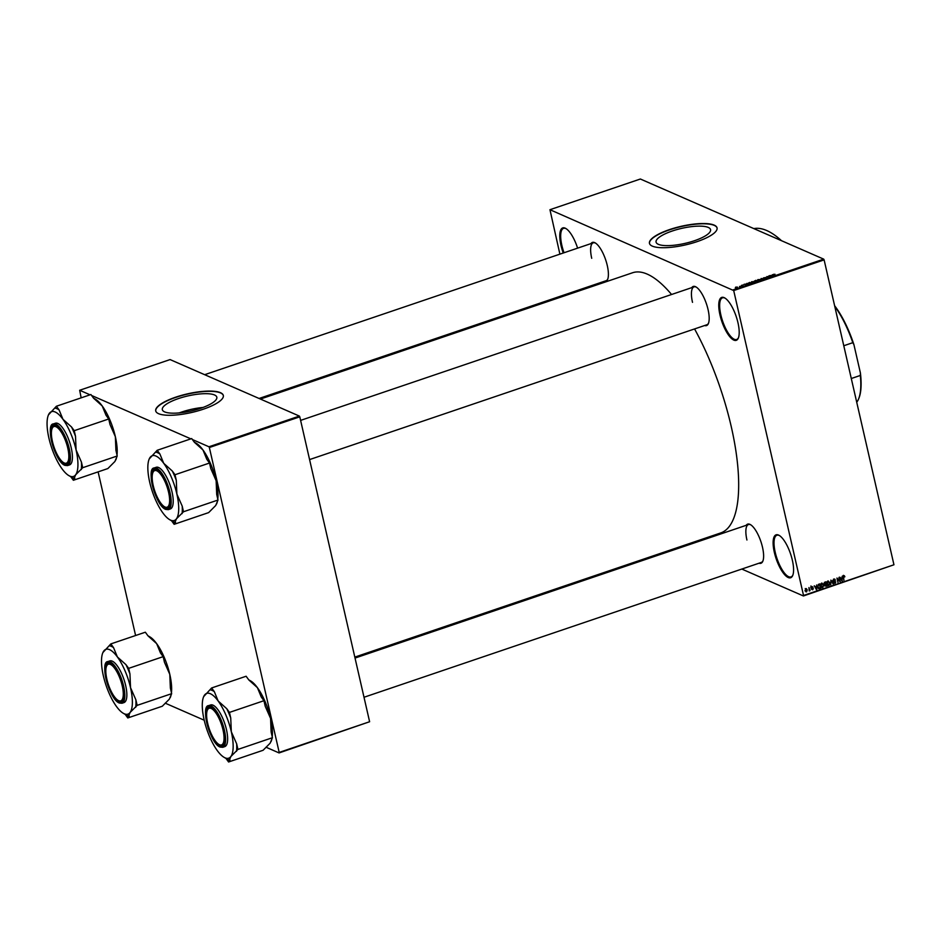 <?xml version="1.0" encoding="UTF-8"?>
<svg xmlns="http://www.w3.org/2000/svg" width="941" height="941" viewBox="0 0 941 941"><rect width="100%" height="100%" fill="white"/><g stroke="black" fill="none" stroke-linecap="round" stroke-linejoin="round"><path stroke-width="1.41" d="M737.979 322.798A22.666 7.599 71.3 0 1 738.344 338.054A22.666 7.599 71.3 0 1 729.381 336.208A22.666 7.599 71.3 0 1 719.971 314.917A22.666 7.599 71.3 0 1 724.723 297.932A22.666 7.599 71.3 0 1 737.979 322.798M725.088 298.156A22.008 7.375 -108.7 0 0 722.5 297.827A22.008 7.375 -108.7 0 0 720.83 314.835A22.008 7.375 -108.7 0 0 736.638 339.489A22.008 7.375 -108.7 0 0 738.497 337.654M563.236 253.011A22.666 7.599 71.3 0 1 561.001 245.448A22.666 7.599 71.3 0 1 565.764 228.451A22.666 7.599 71.3 0 1 577.598 248.142M566.129 228.675A22.008 7.375 -108.7 0 0 563.53 228.345A22.008 7.375 -108.7 0 0 561.859 245.366A22.008 7.375 -108.7 0 0 564.035 252.741M792.357 560.224A22.666 7.599 71.3 0 1 792.722 575.48A22.666 7.599 71.3 0 1 783.759 573.634A22.666 7.599 71.3 0 1 774.337 552.343A22.666 7.599 71.3 0 1 779.101 535.358A22.666 7.599 71.3 0 1 792.357 560.224M779.466 535.582A22.008 7.375 -108.7 0 0 776.878 535.253A22.008 7.375 -108.7 0 0 775.208 552.261A22.008 7.375 -108.7 0 0 791.016 576.915A22.008 7.375 -108.7 0 0 792.875 575.08M672.215 231.027A27.948 7.693 -12.9 0 0 656.077 242.119A27.948 7.693 -12.9 0 0 694.423 240.731A27.948 7.693 -12.9 0 0 710.561 229.639A27.948 7.693 -12.9 0 0 672.215 231.027M669.486 229.604A34.676 9.539 -12.9 0 0 649.466 243.366A34.676 9.539 -12.9 0 0 697.034 241.649A34.676 9.539 -12.9 0 0 717.054 227.887A34.676 9.539 -12.9 0 0 669.486 229.604M717.077 228.016A34.676 9.539 -12.9 0 0 669.545 229.863A34.676 9.539 -12.9 0 0 649.502 243.496M590.995 243.59A20.667 6.928 71.3 0 1 595.194 242.896A20.667 6.928 71.3 0 1 607.286 265.562A20.667 6.928 71.3 0 1 607.615 279.477A20.667 6.928 71.3 0 1 603.851 281.477M259.069 398.478L606.098 280.712A19.996 6.705 -108.7 0 0 607.768 279.077M691.776 287.64A20.667 6.928 71.3 0 1 695.975 286.934A20.667 6.928 71.3 0 1 708.067 309.613A20.667 6.928 71.3 0 1 708.397 323.528A20.667 6.928 71.3 0 1 704.633 325.527M309.577 459.584L706.879 324.763A19.996 6.705 -108.7 0 0 708.549 323.116M746.213 525.313A20.667 6.928 71.3 0 1 750.412 524.607A20.667 6.928 71.3 0 1 762.504 547.286A20.667 6.928 71.3 0 1 762.833 561.201A20.667 6.928 71.3 0 1 759.069 563.2M364.014 697.257L761.316 562.436A19.996 6.705 -108.7 0 0 762.986 560.789M260.41 399.055L632.54 272.772A137.351 46.027 71.3 0 1 671.568 294.498M694.564 328.938A137.351 46.027 71.3 0 1 731.263 426.685A137.351 46.027 71.3 0 1 720.818 532.9L354.816 657.1M178.472 398.572A27.948 7.693 -12.9 0 0 162.334 409.664A27.948 7.693 -12.9 0 0 200.68 408.288A27.948 7.693 -12.9 0 0 216.818 397.184A27.948 7.693 -12.9 0 0 178.472 398.572M203.009 407.453A27.948 7.693 -12.9 0 0 181.566 412.076A27.948 7.693 -12.9 0 0 179.237 412.899M175.744 397.161A34.676 9.539 -12.9 0 0 155.724 410.923A34.676 9.539 -12.9 0 0 203.303 409.206A34.676 9.539 -12.9 0 0 223.323 395.443A34.676 9.539 -12.9 0 0 175.744 397.161M223.346 395.561A34.676 9.539 -12.9 0 0 175.802 397.408A34.676 9.539 -12.9 0 0 155.759 411.041M739.497 286.405L740.532 286.558L739.497 286.405M741.273 285.582L743.108 284.958L741.614 285.441L743.155 285.688L741.779 285.229M746.683 283.853L747.166 284.7L744.096 284.3L746.719 284.006M751.588 281.735L753.976 281.653L753.494 282.571L751.083 282.653L751.636 281.9M754.117 282.276L753.976 281.653L753.494 282.571M757.811 279.63L760.199 279.536L759.716 280.465L757.305 280.536L757.846 279.795M760.34 280.159L760.199 279.536L759.716 280.465M773.631 274.443L774.996 274.243L773.526 274.572L774.996 275.254L773.596 274.278L773.361 274.831M733.286 289.816L823.704 259.14L824.116 259.881L733.698 290.557L549.956 209.702L559.895 254.152M823.704 259.14L640.374 179.013L549.956 209.702M772.208 275.195L772.69 276.042L769.62 275.642L772.255 275.348M770.303 276.56L768.821 275.913L771.044 276.595L767.562 276.63L768.668 277.407L766.809 276.595L770.338 276.725M763.104 278.254L765.633 277.466L763.48 278.124L766.292 277.83L765.727 278.418L764.033 278.571L765.903 277.96L763.786 277.771M763.939 277.724L763.527 278.313M766.35 278.113L765.727 278.418M761.398 279.865L761.104 278.524L764.08 278.959L761.163 278.677L761.398 279.865L761.104 278.524M754.059 281.347L755.835 280.324L757.693 281.136L755.011 281.677L754.059 281.347L754.694 280.877M748.013 283.7L749.612 282.429L751.471 283.241L748.013 283.7L748.542 282.97M735.321 287.817L735.662 287.146L737.415 287.087L737.062 287.758L735.321 287.817L735.697 287.287M733.698 290.557L803.532 595.465L893.95 564.776L803.414 595.971L741.814 569.058M687.4 545.274L686.06 544.686M568.87 293.345L569.093 294.31M816.612 584.973L816.459 589.736L814.247 585.773L815.271 586.831L816.576 586.384L816.612 584.973M821.963 587.078L820.799 585.89L820.823 584.196L821.752 583.161L823.716 584.855L822.775 587.654L821.928 587.607M828.174 584.961L827.021 583.785L827.045 582.091L827.974 581.056L829.927 582.738L828.997 585.537L828.151 585.502M833.914 579.033L835.502 580.091L833.997 579.562L833.397 580.562L835.808 581.938L835.008 583.502L833.561 582.585L834.879 582.997L835.208 581.644L833.02 580.703L834.749 579.044M835.138 580.268L833.42 579.303M832.973 580.385L835.267 581.703M834.197 582.926L833.561 582.585M833.938 582.397L834.879 582.997M835.208 581.644L832.773 581.091M833.373 581.35L833.02 580.703M842.136 576.304L841.983 581.067L839.772 577.104L840.795 578.162L842.101 577.727L842.136 576.304M824.116 259.881L893.95 564.776M844.065 575.645L844.889 576.774L843.524 576.68L843.912 580.421L843.23 577.445L843.759 575.692L844.418 575.798L843.759 575.692M844.524 576.962L843.336 575.986M838.96 577.386L840.337 581.632L837.537 578.797L837.961 582.432L836.961 578.056L839.76 580.879L838.96 577.386M830.891 580.126L833.385 583.985L831.209 580.562L830.703 584.902L830.891 580.126M824.81 582.185L825.986 581.785L826.986 586.161L824.516 585.808L823.951 583.855L824.81 582.185M824.351 584.596L823.951 583.855M818.494 588.49L817.729 586.972L818.658 584.279L819.764 583.902L820.764 588.266L818.788 588.678M811.907 586.502L813.059 587.208L811.989 586.961L811.754 587.89L813.318 588.596L812.671 589.795L811.589 589.184L812.953 588.784L811.224 587.843L811.907 586.502L813.059 587.208L811.942 586.784M812.695 587.396L811.495 586.749M811.189 587.643L812.295 588.36M811.66 589.348L812.671 589.795L811.589 589.184M811.954 588.995L812.553 589.337M811.307 588.101L812.306 588.537L811.224 587.843M808.942 587.572L810.06 590.619L809.236 590.96L808.942 587.572M806.061 588.937L807.26 589.854L806.578 591.865L805.155 590.607L806.449 588.584M805.802 591.254L805.967 591.842M209.361 447.516L208.961 446.775L299.379 416.087L299.791 416.828L209.361 447.516L279.195 752.424L369.613 721.735L279.077 752.929L265.997 747.213M204.209 720.206L165.204 703.162M299.379 416.087L170.086 359.58L79.667 390.268L81.161 397.843M98.111 471.864L135.598 635.516M208.961 446.775L192.387 439.529M190.858 438.859L91.606 395.491M90.065 394.82L79.667 390.268M299.791 416.828L369.613 721.735M595.559 243.119A19.996 6.705 -108.7 0 0 593.242 242.837A19.996 6.705 -108.7 0 0 591.713 258.305M696.34 287.158A19.996 6.705 -108.7 0 0 694.023 286.876A19.996 6.705 -108.7 0 0 692.505 302.343M750.777 524.843A19.996 6.705 -108.7 0 0 748.46 524.549A19.996 6.705 -108.7 0 0 746.931 540.016M843.359 575.339L843.83 576.315M841.395 577.962L842.101 578.28L841.042 578.633L842.054 580.562L842.101 578.28M841.76 580.656L842.383 580.938M839.548 581.279L840.337 581.632M838.925 580.515L839.76 580.879M834.149 581.185L835.067 581.585M832.797 583.738L833.385 583.985M828.151 580.903L828.868 582.279M828.88 585.031L829.55 582.867L828.092 581.562L827.41 583.667L828.88 585.031L827.186 584.337M827.515 581.315L828.715 581.585L827.657 581.126M826.28 585.855L826.986 586.161M826.492 585.773L826.186 584.467L825.092 584.89L824.881 585.608L826.492 585.773M825.48 584.161L826.186 584.467M824.481 585.443L825.833 585.996M824.281 584.537L825.092 584.89M826.069 583.961L825.716 582.42L824.539 582.891L824.328 583.726L826.069 583.961M825.01 582.114L825.716 582.42M823.904 583.538L825.328 584.208M824.316 582.432L824.916 582.702M821.94 583.02L822.657 584.385M822.657 587.137L823.328 584.973L821.869 583.667L821.187 585.784L822.657 587.137L820.975 586.455M821.293 583.42L822.493 583.702L821.434 583.232M820.058 587.96L820.764 588.266M818.788 588.125L818.023 588.29M817.976 587.749L818.741 588.078M820.27 587.89L819.505 584.537L818.011 585.725L818.105 586.843L819.035 588.207L820.27 587.89M818.788 584.232L819.505 584.537M817.835 587.702L819.035 588.207M818.2 584.502L818.823 584.773M815.871 586.619L816.576 586.937L815.518 587.302L816.529 589.219L816.576 586.937M816.235 589.325L816.859 589.595M810.848 586.043L812.001 586.749M812.201 587.937L811.613 589.325M811.236 588.066L812.777 588.56M806.484 591.407L806.884 589.983L805.919 589.019L805.531 590.442L806.484 591.407L805.096 590.254M805.437 588.807L806.884 589.983M772.702 276.042L772.385 274.701M772.49 275.689L771.244 275.689L772.49 275.689M761.434 279.865L761.163 278.677M759.528 280.524L759.822 279.665L757.681 280.418L759.822 279.665M757.74 280.665L758.034 279.724M757.093 281.159L755.352 281.535L757.129 281.324M756.329 280.83L754.435 281.218L756.364 280.983M753.306 282.629L753.6 281.782L751.471 282.523L753.6 281.782M751.53 282.782L751.812 281.829M750.871 283.276L749.459 282.653L748.095 283.323L750.906 283.429M747.178 284.7L746.86 283.37M746.966 284.347L745.719 284.347L746.966 284.347M736.909 287.805L737.038 287.217L735.686 287.675L737.038 287.217M735.744 287.922L735.85 287.228M753.835 228.604A140.35 47.026 71.3 0 1 781.489 240.684M157.182 450.292L191.693 438.577L194.387 442.282L202.985 449.998L206.82 459.326L209.525 463.031L210.808 468.63L216.136 480.722L216.712 494.437L217.994 500.036L215.701 505.517L208.643 512.61L174.144 524.313L176.438 518.832A34.205 11.457 71.3 0 1 169.698 519.691A34.205 11.457 71.3 0 1 162.852 512.892A34.205 11.457 71.3 0 1 149.69 482.168A34.205 11.457 -108.7 0 1 149.149 459.149A34.205 11.457 -108.7 0 1 150.125 457.373A34.205 11.457 71.3 0 1 155.947 456.056A34.205 11.457 71.3 0 1 163.722 463.313L159.888 453.985L157.182 450.292L149.243 458.914M159.888 453.985A36.875 12.351 -108.7 0 0 157.747 452.75A36.875 12.351 -108.7 0 0 155.771 452.186M156.465 469.547A20.667 6.928 71.3 0 1 157.029 469.83A20.667 6.928 71.3 0 1 167.463 486.685A20.667 6.928 71.3 0 1 169.451 506.411A20.667 6.928 71.3 0 1 165.345 508.281A20.667 6.928 71.3 0 1 152.689 485.321A20.667 6.928 71.3 0 1 156.465 469.547M164.887 506.952A19.996 6.705 -108.7 0 0 165.792 507.458A19.996 6.705 -108.7 0 0 167.933 507.658A19.996 6.705 -108.7 0 0 169.603 506.011A19.996 6.705 71.3 0 1 167.933 507.658A19.996 6.705 71.3 0 1 165.251 507.187L164.534 506.764A19.338 6.481 -108.7 0 0 169.38 496.707A19.338 6.481 -108.7 0 0 161.664 475.628A19.338 6.481 -108.7 0 0 152.912 472.547A19.338 6.481 -108.7 0 0 152.43 481.122A19.338 6.481 -108.7 0 0 164.534 506.764M152.912 472.547L153.23 471.782A19.996 6.705 71.3 0 1 155.077 469.771A19.996 6.705 71.3 0 1 157.394 470.053A19.996 6.705 -108.7 0 0 157.206 469.971A19.996 6.705 -108.7 0 0 155.077 469.771A19.996 6.705 -108.7 0 0 153.077 472.182M158.559 467.489A22.008 7.375 -108.7 0 0 156.218 467.277L154.195 467.959A22.008 7.375 71.3 0 1 156.535 468.171A22.008 7.375 71.3 0 1 169.215 489.532A22.008 7.375 71.3 0 1 168.333 509.634L170.356 508.94A22.008 7.375 -108.7 0 0 171.238 488.838A22.008 7.375 -108.7 0 0 158.559 467.489M148.266 462.266L148.043 463.772M172.321 471.029L163.722 463.313A34.205 11.457 71.3 0 1 176.873 494.049L176.296 480.333L175.014 474.735L172.321 471.029A36.875 12.351 -108.7 0 1 176.296 480.333M209.525 463.031L175.014 474.735M182.213 506.14L176.873 494.049A34.205 11.457 71.3 0 1 176.438 518.832L183.495 511.751L182.213 506.14A36.875 12.351 -108.7 0 1 182.084 513.645M217.994 500.036L183.495 511.751M171.544 520.749L174.144 524.313M194.281 442.141L196.128 443.199A34.205 11.457 71.3 0 1 202.985 449.998A34.205 11.457 71.3 0 1 216.136 480.722A34.205 11.457 71.3 0 1 217.783 499.118M217.559 500.624A34.205 11.457 71.3 0 1 216.677 503.753A34.205 11.457 71.3 0 1 216.583 503.976M169.698 519.691L172.579 521.349A36.875 12.351 -108.7 0 0 175.555 522.408M66.517 443.576A19.338 6.481 -108.7 0 0 52.131 428.496A19.338 6.481 -108.7 0 0 53.719 446.152A19.338 6.481 -108.7 0 0 63.741 462.725A19.338 6.481 -108.7 0 0 66.517 443.576M52.131 428.496L52.449 427.732A19.996 6.705 71.3 0 1 54.284 425.72A19.996 6.705 71.3 0 1 56.613 426.014A19.996 6.705 -108.7 0 0 56.425 425.92A19.996 6.705 -108.7 0 0 54.284 425.72A19.996 6.705 -108.7 0 0 52.296 428.131M64.106 462.913A19.996 6.705 -108.7 0 0 65.011 463.407A19.996 6.705 -108.7 0 0 67.14 463.607A19.996 6.705 -108.7 0 0 68.811 461.972A19.996 6.705 71.3 0 1 67.14 463.607A19.996 6.705 71.3 0 1 64.47 463.137L63.741 462.725M208.937 727.875A19.338 6.481 -108.7 0 0 218.959 744.449A19.338 6.481 -108.7 0 0 221.735 725.299A19.338 6.481 -108.7 0 0 207.349 710.22A19.338 6.481 -108.7 0 0 208.937 727.875M219.324 744.625A19.996 6.705 -108.7 0 0 220.229 745.131A19.996 6.705 -108.7 0 0 222.358 745.331A19.996 6.705 -108.7 0 0 224.029 743.684A19.996 6.705 71.3 0 1 222.358 745.331A19.996 6.705 71.3 0 1 219.688 744.86L218.959 744.449M207.349 710.22L207.667 709.455A19.996 6.705 71.3 0 1 209.502 707.444A19.996 6.705 71.3 0 1 211.831 707.726A19.996 6.705 -108.7 0 0 211.643 707.644A19.996 6.705 -108.7 0 0 209.502 707.444A19.996 6.705 -108.7 0 0 207.514 709.855M106.074 674.756A19.338 6.481 -108.7 0 0 118.178 700.398A19.338 6.481 -108.7 0 0 123.036 690.329A19.338 6.481 -108.7 0 0 115.308 669.251A19.338 6.481 -108.7 0 0 106.568 666.169A19.338 6.481 -108.7 0 0 106.074 674.756M118.531 700.586A19.996 6.705 -108.7 0 0 119.448 701.08A19.996 6.705 -108.7 0 0 121.577 701.28A19.996 6.705 -108.7 0 0 123.247 699.645A19.996 6.705 71.3 0 1 121.577 701.28A19.996 6.705 71.3 0 1 118.907 700.81L118.178 700.398M106.568 666.169L106.886 665.405A19.996 6.705 71.3 0 1 108.721 663.405A19.996 6.705 71.3 0 1 111.05 663.687A19.996 6.705 -108.7 0 0 110.862 663.593A19.996 6.705 -108.7 0 0 108.721 663.405A19.996 6.705 -108.7 0 0 106.733 665.805M851.287 378.517L860.333 375.459L860.415 373.012A58.001 19.443 71.3 0 1 858.886 398.255L858.568 399.019A58.671 19.667 -108.7 0 0 860.333 375.459M834.608 305.696A58.001 19.443 71.3 0 1 853.934 344.712L860.415 373.012M853.934 344.712L852.817 342.677A58.671 19.667 -108.7 0 0 834.773 306.413M843.783 345.747L852.817 342.677M856.722 402.254A58.671 19.667 -108.7 0 0 858.568 399.019M93.5 398.09L95.347 399.149A34.205 11.457 71.3 0 1 102.204 405.947L106.039 415.275L108.733 418.98L74.233 430.684L71.54 426.991L62.941 419.274L59.107 409.947L56.401 406.241L48.462 414.875M56.401 406.241L90.901 394.538L93.606 398.231L102.204 405.947A34.205 11.457 71.3 0 1 115.355 436.683L115.931 450.386L117.213 455.997L114.92 461.466L107.862 468.559L73.363 480.263L75.656 474.793A34.205 11.457 71.3 0 1 69.846 476.111A34.205 11.457 71.3 0 1 68.916 475.64A34.205 11.457 71.3 0 1 62.059 468.853A34.205 11.457 71.3 0 1 48.908 438.118A34.205 11.457 71.3 0 1 48.367 415.099A34.205 11.457 71.3 0 1 49.344 413.334A34.205 11.457 71.3 0 1 62.941 419.274A34.205 11.457 71.3 0 1 76.092 449.998L75.515 436.295L74.233 430.684M68.916 475.64L71.798 477.299A36.875 12.351 -108.7 0 0 72.798 477.805A36.875 12.351 -108.7 0 0 74.774 478.369M64.553 464.242A20.667 6.928 71.3 0 1 51.908 441.282A20.667 6.928 71.3 0 1 55.684 425.497A20.667 6.928 71.3 0 1 56.248 425.779A20.667 6.928 71.3 0 1 66.682 442.646A20.667 6.928 71.3 0 1 68.658 462.372A20.667 6.928 71.3 0 1 64.553 464.242M67.552 465.583L69.575 464.901A22.008 7.375 -108.7 0 0 70.446 444.799A22.008 7.375 -108.7 0 0 57.777 423.438A22.008 7.375 -108.7 0 0 55.437 423.227L53.414 423.909A22.008 7.375 71.3 0 1 55.754 424.132A22.008 7.375 71.3 0 1 68.434 445.481A22.008 7.375 71.3 0 1 67.552 465.583L64.953 465.36C54.896 462.137 45.133 423.979 53.414 423.909M117.213 455.997L82.714 467.701L81.432 462.102L76.092 449.998A34.205 11.457 -108.7 0 1 75.656 474.793L82.714 467.701M70.763 476.711L73.363 480.263M47.485 418.227L47.262 419.733M108.733 418.98L110.015 424.579L115.355 436.683A34.205 11.457 71.3 0 1 117.002 455.068M116.778 456.573A34.205 11.457 71.3 0 1 115.896 459.702A34.205 11.457 71.3 0 1 115.802 459.926M59.107 409.947A36.875 12.351 -108.7 0 0 54.99 408.147M81.291 469.606A36.875 12.351 -108.7 0 0 81.432 462.102M75.515 436.295A36.875 12.351 -108.7 0 0 71.54 426.991M211.619 687.965L246.119 676.25L248.824 679.955L257.422 687.671L261.257 696.999L263.951 700.704L265.233 706.303L270.573 718.395L271.149 732.11L272.431 737.709L270.138 743.19L263.08 750.283L228.581 761.987L230.874 756.517A34.205 11.457 71.3 0 1 224.134 757.364A34.205 11.457 71.3 0 1 217.277 750.577A34.205 11.457 71.3 0 1 204.126 719.841A34.205 11.457 -108.7 0 1 203.585 696.822A34.205 11.457 -108.7 0 1 204.562 695.058A34.205 11.457 71.3 0 1 210.372 693.729A34.205 11.457 71.3 0 1 218.159 700.998L214.325 691.659L211.619 687.965L203.679 696.599M214.325 691.659A36.875 12.351 -108.7 0 0 212.184 690.423A36.875 12.351 -108.7 0 0 210.208 689.859M210.902 707.22A20.667 6.928 71.3 0 1 211.466 707.503A20.667 6.928 71.3 0 1 221.9 724.358A20.667 6.928 71.3 0 1 223.876 744.096A20.667 6.928 71.3 0 1 219.771 745.954A20.667 6.928 71.3 0 1 207.126 723.006A20.667 6.928 71.3 0 1 210.902 707.22M212.995 705.162A22.008 7.375 -108.7 0 0 210.643 704.95L208.631 705.632A22.008 7.375 71.3 0 1 210.972 705.856A22.008 7.375 71.3 0 1 223.64 727.205A22.008 7.375 71.3 0 1 222.77 747.307L224.793 746.613A22.008 7.375 -108.7 0 0 225.664 726.511A22.008 7.375 -108.7 0 0 212.995 705.162M202.703 699.951L202.48 701.445M226.757 708.702L218.159 700.998A34.205 11.457 71.3 0 1 231.31 731.722L230.733 718.018L229.451 712.408L226.757 708.702A36.875 12.351 -108.7 0 1 230.733 718.018M263.951 700.704L229.451 712.408M236.65 743.813L231.31 731.722A34.205 11.457 71.3 0 1 230.874 756.517L237.932 749.424L236.65 743.813A36.875 12.351 -108.7 0 1 236.509 751.33M272.431 737.709L237.932 749.424M225.981 758.422L228.581 761.987M248.718 679.814L250.565 680.872A34.205 11.457 71.3 0 1 257.422 687.671A34.205 11.457 71.3 0 1 270.573 718.395A34.205 11.457 71.3 0 1 272.22 736.791M271.996 738.297A34.205 11.457 71.3 0 1 271.114 741.426A34.205 11.457 71.3 0 1 271.02 741.649M224.134 757.364L227.016 759.022A36.875 12.351 -108.7 0 0 229.992 760.081M147.937 635.763L149.784 636.834A34.205 11.457 71.3 0 1 156.641 643.62L160.476 652.948L163.169 656.653L128.67 668.357L125.965 664.664L117.378 656.947L113.543 647.62L110.838 643.915L102.898 652.548M110.838 643.915L145.337 632.211L148.043 635.904L156.641 643.62A34.205 11.457 71.3 0 1 169.792 674.356L170.368 688.059L171.65 693.67L169.356 699.139L162.299 706.232L127.788 717.948L130.093 712.466A34.205 11.457 71.3 0 1 124.283 713.796A34.205 11.457 71.3 0 1 123.353 713.325A34.205 11.457 71.3 0 1 116.496 706.526A34.205 11.457 71.3 0 1 103.345 675.791A34.205 11.457 71.3 0 1 102.804 652.772A34.205 11.457 71.3 0 1 103.781 651.007A34.205 11.457 71.3 0 1 117.378 656.947A34.205 11.457 71.3 0 1 130.528 687.671L129.952 673.968L128.67 668.357M123.353 713.325L126.223 714.972A36.875 12.351 -108.7 0 0 127.235 715.478A36.875 12.351 -108.7 0 0 129.211 716.042M118.989 701.915A20.667 6.928 71.3 0 1 106.345 678.955A20.667 6.928 71.3 0 1 110.121 663.17A20.667 6.928 71.3 0 1 110.685 663.464A20.667 6.928 71.3 0 1 121.118 680.319A20.667 6.928 71.3 0 1 123.095 700.045A20.667 6.928 71.3 0 1 118.989 701.915M121.989 703.256L124.012 702.574A22.008 7.375 -108.7 0 0 124.882 682.472A22.008 7.375 -108.7 0 0 112.214 661.123A22.008 7.375 -108.7 0 0 109.862 660.9L107.839 661.582A22.008 7.375 71.3 0 1 110.191 661.805A22.008 7.375 71.3 0 1 122.859 683.154A22.008 7.375 71.3 0 1 121.989 703.256L119.389 703.033C109.332 699.81 99.57 661.652 107.839 661.582M171.65 693.67L137.151 705.374L135.869 699.775L130.528 687.671A34.205 11.457 -108.7 0 1 130.093 712.466L137.151 705.374M125.2 714.384L127.788 717.948M101.922 655.901L101.699 657.406M163.169 656.653L164.452 662.264L169.792 674.356A34.205 11.457 71.3 0 1 171.438 692.741M171.215 694.246A34.205 11.457 71.3 0 1 170.333 697.375A34.205 11.457 71.3 0 1 170.239 697.599M113.543 647.62A36.875 12.351 -108.7 0 0 109.427 645.82M135.727 707.279A36.875 12.351 -108.7 0 0 135.869 699.775M129.952 673.968A36.875 12.351 -108.7 0 0 125.965 664.664M824.422 584.243L825.48 584.714M818.646 588.172L819.705 588.631M761.516 279.83L761.293 278.865M156.265 468.677A21.608 7.234 -108.7 0 0 152.324 485.168A21.608 7.234 -108.7 0 0 165.545 509.163A21.608 7.234 -108.7 0 0 169.486 492.661A21.608 7.234 -108.7 0 0 156.265 468.677M64.753 465.113A21.608 7.234 -108.7 0 0 68.705 448.622A21.608 7.234 -108.7 0 0 55.484 424.626A21.608 7.234 -108.7 0 0 51.543 441.117A21.608 7.234 -108.7 0 0 64.753 465.113M65.2 465.372A22.008 7.375 71.3 0 1 64.388 464.936M220.417 747.083A22.008 7.375 71.3 0 1 219.606 746.648M210.702 706.35A21.608 7.234 -108.7 0 0 206.761 722.841A21.608 7.234 -108.7 0 0 219.971 746.836A21.608 7.234 -108.7 0 0 223.923 730.345A21.608 7.234 -108.7 0 0 210.702 706.35M119.189 702.786A21.608 7.234 -108.7 0 0 123.142 686.295A21.608 7.234 -108.7 0 0 109.921 662.299A21.608 7.234 -108.7 0 0 105.968 678.79A21.608 7.234 -108.7 0 0 119.189 702.786M844.101 576.21L843.042 575.751M834.62 579.574L833.55 579.103M833.726 581.009L832.667 580.55M834.361 582.997L833.303 582.538M835.138 581.609L834.079 581.138M828.245 584.996L827.186 584.537M825.198 586.078L824.14 585.62M824.716 584.267L823.646 583.796M822.034 587.102L820.975 586.643M812.365 586.961L811.307 586.502M811.765 587.89L810.707 587.431M812.224 589.348L811.166 588.878M806.108 591.383L805.049 590.924M806.296 589.042L805.237 588.572M154.195 467.959C145.926 468.03 155.677 506.176 165.734 509.399L168.333 509.634M694.023 286.876L300.602 420.392M204.667 374.694L593.242 242.837M355.039 658.065L748.46 524.549M208.631 705.632C200.351 705.703 210.114 743.849 220.17 747.083L222.77 747.307"/></g></svg>

